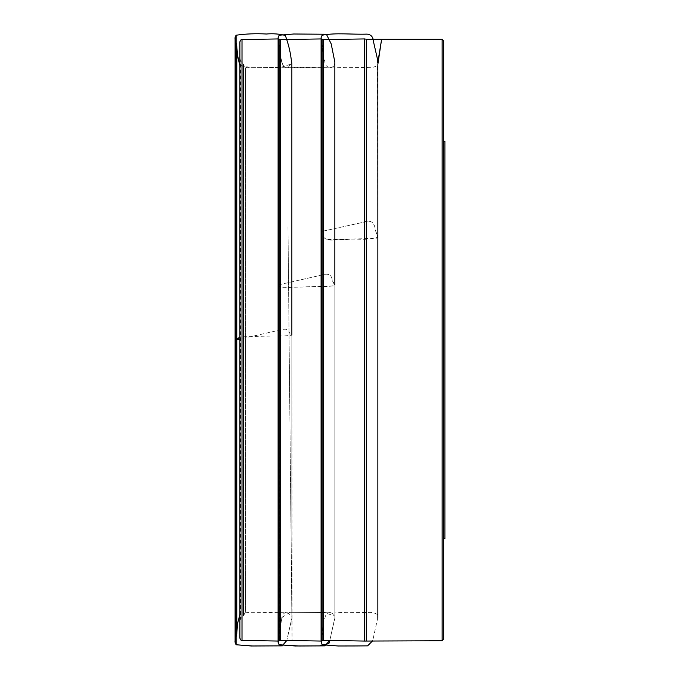 <?xml version="1.0" encoding="UTF-8"?>
<svg xmlns="http://www.w3.org/2000/svg" width="680" height="680" viewBox="0 0 680 680"><rect width="100%" height="100%" fill="white"/><g stroke="black" fill="none" stroke-linecap="round" stroke-linejoin="round"><path stroke-width="0.51" stroke-dasharray="3.4 2.55" d="M443.675 339.991L443.675 639.226M278.553 641.062L278.553 38.93M280.339 640.356L280.339 39.627M239.904 41.727L239.904 638.256M239.904 339.991L239.904 623.212L239.904 56.78L240.482 61.055L240.482 618.928L240.482 61.055L243.287 63.869L243.287 616.123L243.287 63.869L243.712 64.43L243.712 615.553L243.712 64.43L245.08 66.963L245.08 613.02L245.378 68.136L245.378 611.856L245.378 68.136M321.547 38.93L321.547 641.062M323.332 39.627L323.332 640.356M364.539 38.93L364.539 641.062M366.325 640.755L366.325 39.236M443.675 538.798L443.675 141.185M444.898 141.185L444.898 538.798M239.904 614.558L240.975 613.113L251.659 612.281L287.64 612.756L291.856 616.394L291.856 335.138C288.439 336.251 277.058 335.673 270.257 336.039L239.904 336.88L239.904 339.167L276.632 330.777C285.226 328.559 287.623 328.721 288.906 331.304C289.629 333.565 290.615 334.824 291.856 335.053L291.856 616.173L287.98 226.321L292.094 640.56L291.856 335.053M279.089 640.849L279.089 284.733C276.683 287.096 281.044 287.283 280.33 286.756C281.07 286.161 283.5 288.116 292.332 287.3L333.854 285.906C336.37 284.427 331.747 282.2 331.899 278.264C330.616 274.558 328.219 272.884 319.625 275.536L279.089 284.733L279.089 39.142M322.082 640.849L322.082 231.353C319.676 234.778 324.046 236.24 323.323 236.98C324.062 237.66 326.493 241.06 335.325 239.776L376.848 238.161C379.363 235.56 374.74 232.186 374.892 227.273C373.609 222.555 371.212 219.419 362.618 222.428L322.082 231.353L322.082 39.142M442.144 39.236L442.144 640.755M242.003 640.399L242.003 39.593M279.089 284.733L278.094 285.804L279.769 286.951C279.667 286.493 280.925 286.628 283.534 287.351L302.787 287.019C312.936 286.101 328.151 287.801 334.849 285.158L334.849 284.835C333.608 283.628 332.622 281.435 331.899 278.264C330.616 274.558 328.219 272.884 319.625 275.536L279.089 284.733M322.082 231.353L321.087 233.053L322.762 235.628C322.66 236.427 323.918 237.753 326.527 239.598L345.78 239.513C355.929 238.289 371.144 240.941 377.842 236.98L377.85 236.453C376.601 234.302 375.615 231.243 374.892 227.273C373.609 222.555 371.212 219.427 362.618 222.428L322.082 231.353M245.378 611.856L243.712 615.553L240.482 618.928L239.904 623.212M239.904 65.305L247.137 67.694L280.611 67.422L291.848 63.835L291.856 62.33L291.856 618.043L286.798 640.466L291.856 618.315L291.856 62.33L291.856 616.624L291.856 63.589L286.994 67.252L251.847 67.703L239.904 65.331M279.089 35.224C278.01 38.038 277.678 39.61 278.094 39.95L278.094 641.027L279.769 633.284L279.769 46.555L279.769 632.978L279.888 627.869L282.106 617.465L289.825 612.289L324.13 612.578L334.832 616.029L334.849 617.661L334.849 284.835M278.094 38.956L279.769 46.546L279.769 633.428L279.879 51.977C281.375 57.706 280.551 69.513 289.68 67.694L328.176 67.303C332.358 67.974 334.585 66.377 334.849 62.517L334.849 617.695L329.8 640.466L334.849 618.145L334.849 62.322L334.849 616.624L334.849 63.589L333.82 66.13L331.611 67.184L284.793 67.379L283.007 65.688L280.84 57.698L279.888 52.08L279.709 45.492L278.273 41.59L278.094 38.956M278.094 285.49L278.094 641.053L278.094 285.49M278.094 37.978L278.094 641.027L281.673 619.097C282.03 613.879 284.733 611.609 289.774 612.289L324.079 612.569C329.103 611.498 332.69 612.714 334.849 616.225L334.849 285.099M278.553 219.079L279.616 640.645L278.553 218.391M321.087 640.96C320.161 642.702 323.587 631.159 322.762 633.437L322.762 632.935C322.702 634.279 322.456 624.877 325.031 617.737C326.221 608.243 338.674 613.734 345.916 612.298L366.843 612.569C370.727 612.017 374.195 612.629 377.247 614.388L377.842 616.386L377.842 63.384L377.85 617.61M321.087 641.053L321.087 39.023C320.144 37.34 323.238 47.336 322.762 46.52L322.762 47.047C322.898 44.548 322.056 52.606 324.785 61.319C325.168 71.519 337.611 66.564 344.947 67.685L366.707 67.422C370.898 68.102 374.484 67.362 377.476 65.203L377.842 236.98M377.842 236.886L377.85 617.406L372.7 640.755"/><path stroke-width="1.02" d="M443.675 339.991L443.675 538.798L444.898 538.798L444.898 141.185L443.675 141.185L443.675 40.758L443.675 639.226L442.144 640.755L442.144 39.236L443.675 40.758M280.339 640.356L280.339 39.627L278.553 38.93L278.553 641.062L280.339 640.356L321.547 641.062L321.547 38.93L323.332 39.627L364.539 38.93L364.539 641.062L442.144 640.755M242.003 640.399C241.502 640.934 240.805 640.22 239.904 638.256L239.904 41.727C240.805 39.763 241.502 39.049 242.003 39.593L242.003 640.399L278.553 641.062M239.904 56.78L239.904 339.991M321.547 641.062L323.332 640.356L323.332 39.627M364.539 38.93L366.325 39.236L366.325 640.755M235.101 340.349L236.776 340.085L236.776 633.582L235.101 641.027L235.101 46.401C235.203 34.544 234.668 38.029 236.096 35.224C234.285 38.547 235.416 38.301 235.101 42.474L235.101 642.251L235.101 340.255L236.096 339.949L236.096 35.224L236.096 644.759L236.096 339.949L239.904 339.167L236.096 339.949L239.904 336.88L236.776 340.085L236.776 46.572L236.776 632.961L237.634 623.229L239.904 614.558M279.089 39.142L279.089 640.849M322.082 39.142L322.082 640.849M242.003 39.593L278.553 38.93M280.339 39.627L321.547 38.93M323.332 640.356L364.539 641.062M366.325 39.236L442.144 39.236M236.096 644.759C234.285 641.402 235.416 641.725 235.101 637.509L235.101 38.956L236.759 45.951L236.776 633.412L236.776 47.022L237.005 53.218L239.904 65.305L237.855 57.723L236.776 47.022L236.776 633.412L236.776 47.77L235.101 38.956L235.101 642.013L235.101 37.731L235.101 642.269L236.096 644.759L252.722 645.991L282.132 645.856L286.798 640.466L282.327 645.847L251.285 645.991L236.096 644.759M291.856 335.053L291.856 63.622L291.065 58.208C290.113 50.949 288.201 43.367 285.328 35.462C279.344 33.915 273.028 33.43 266.381 34.008C255.816 33.422 245.718 33.83 236.096 35.224M278.553 218.391L278.094 37.731L278.094 642.277L279.089 644.759L295.418 645.991L324.827 645.856L329.791 640.466L328.89 643.594L319.515 645.898L299.089 646L279.089 644.759L278.094 641.036L278.094 38.956L278.094 642.013L278.094 38.48L278.553 219.079M278.094 37.978L279.089 35.224L293.726 34L326.4 34.246L331.185 43.86L334.849 62.092L334.849 284.835M278.094 641.053L278.094 642.251L278.094 641.053M377.85 617.61L377.85 64.277L381.463 40.307L378.301 59.509C377.8 63.911 377.621 64.234 377.774 60.46L373.524 41.828C373.269 37.035 371.076 34.467 366.928 34.119C351.203 34.654 336.481 32.512 322.082 35.224L321.087 37.697L321.087 640.96M372.7 640.755L367.6 645.856L356.15 645.949L338.19 645.991L322.082 644.759L321.087 641.053M321.087 38.938L321.087 37.748L321.087 38.938"/></g></svg>
